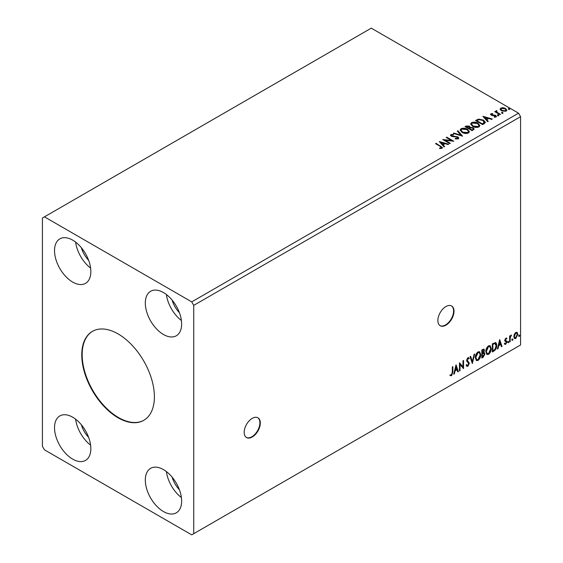 <?xml version="1.0" encoding="UTF-8"?>
<svg xmlns="http://www.w3.org/2000/svg" width="563" height="563" viewBox="0 0 563 563"><rect width="100%" height="100%" fill="white"/><g stroke="black" fill="none" stroke-linecap="round" stroke-linejoin="round"><path stroke-width="0.84" d="M252.245 437.008A11.415 6.587 120 0 0 259.705 426.944A11.415 6.587 120 0 0 257.953 417.802A11.415 6.587 120 0 0 252.245 418.365A11.415 6.587 120 0 0 244.792 428.422A11.415 6.587 120 0 0 246.538 437.571A11.415 6.587 120 0 0 252.245 437.008M246.341 437.444A11.415 6.587 120 0 0 251.844 436.768A11.415 6.587 120 0 0 259.24 426.895A11.415 6.587 120 0 0 257.748 417.69M445.931 325.182A11.415 6.587 120 0 0 453.384 315.125A11.415 6.587 120 0 0 451.639 305.976A11.415 6.587 120 0 0 445.931 306.546A11.415 6.587 120 0 0 438.471 316.603A11.415 6.587 120 0 0 440.224 325.745A11.415 6.587 120 0 0 445.931 325.182M440.027 325.625A11.415 6.587 120 0 0 445.53 324.95A11.415 6.587 120 0 0 452.926 315.076A11.415 6.587 120 0 0 451.435 305.871M118.082 333.915A51.36 29.649 -120 0 0 92.402 331.375A51.36 29.649 -120 0 0 84.527 372.53A51.36 29.649 -120 0 0 118.082 417.781A51.36 29.649 -120 0 0 143.755 420.329A51.36 29.649 -120 0 0 151.63 379.173A51.36 29.649 -120 0 0 118.082 333.915M92.599 331.255A51.36 29.649 -120 0 0 84.985 372.481A51.36 29.649 -120 0 0 118.483 417.549A51.36 29.649 -120 0 0 143.959 420.209M172.144 477.171A18.544 10.711 -120 0 0 179.428 489.782M88.637 437.367A18.544 10.711 60 0 1 81.353 424.755M81.353 247.699A18.544 10.711 -120 0 0 88.637 260.31M179.428 312.725A18.544 10.711 60 0 1 172.144 300.114M163.474 292.563A25.68 14.828 -120 0 0 150.631 291.289A25.68 14.828 -120 0 0 146.697 311.867A25.68 14.828 -120 0 0 163.474 334.499A25.68 14.828 -120 0 0 176.31 335.773A25.68 14.828 -120 0 0 180.251 315.196A25.68 14.828 -120 0 0 163.474 292.563M166.395 294.519A25.68 14.828 -120 0 0 181.399 320.509M72.683 282.084A25.68 14.828 60 0 1 55.906 259.452A25.68 14.828 60 0 1 59.847 238.874A25.68 14.828 60 0 1 72.683 240.148A25.68 14.828 60 0 1 89.461 262.773A25.68 14.828 60 0 1 85.527 283.351A25.68 14.828 60 0 1 72.683 282.084M90.608 268.094A25.68 14.828 60 0 1 75.604 242.104M72.683 417.204A25.68 14.828 -120 0 0 59.847 415.93A25.68 14.828 -120 0 0 55.906 436.508A25.68 14.828 -120 0 0 72.683 459.134A25.68 14.828 -120 0 0 85.527 460.407A25.68 14.828 -120 0 0 89.461 439.83A25.68 14.828 -120 0 0 72.683 417.204M75.604 419.161A25.68 14.828 -120 0 0 90.608 445.143M163.474 511.556A25.68 14.828 60 0 1 146.697 488.923A25.68 14.828 60 0 1 150.631 468.346A25.68 14.828 60 0 1 163.474 469.619A25.68 14.828 60 0 1 180.251 492.245A25.68 14.828 60 0 1 176.31 512.823A25.68 14.828 60 0 1 163.474 511.556M181.399 497.565A25.68 14.828 60 0 1 166.395 471.576M42.422 218.015L42.422 446.325L44.435 449.816L191.723 534.85L193.735 533.682L193.735 305.378L520.578 116.675L518.565 113.184L371.277 28.15L42.422 218.015M456.03 364.782L458.388 371.573L457.796 371.918L457.065 369.722L455.087 370.862L454.362 373.895L453.764 374.24L456.03 364.782M467.846 366.316L466.931 366.386L466.263 365.45L466.699 364.782L467.811 365.507L468.796 363.55L466.903 361.439L466.621 360.355L467.881 357.723L468.683 357.674L469.246 358.321L468.824 359.067L467.874 358.568L467.163 360.01L469.338 363.255L467.846 366.316L466.741 366.231M467.051 365.359L467.811 365.507M468.423 358.835L467.473 358.335L468.367 358.532L467.473 358.335L466.762 359.778L467.163 360.01M475.313 357.758C475.271 355.457 476.171 353.501 477.994 351.889L479.634 351.741L480.746 354.584C480.781 356.893 479.88 358.842 478.036 360.433L476.432 360.566L475.313 357.758M485.813 351.692C485.778 349.391 486.671 347.434 488.494 345.823L490.134 345.682L491.246 348.518C491.281 350.826 490.38 352.783 488.543 354.373L486.932 354.5L485.813 351.692M499.67 339.588L502.02 346.379L501.429 346.724L500.704 344.528L498.719 345.675L497.995 348.708L497.403 349.046L499.67 339.588M507.903 342.41L508.361 341.467L508.811 341.889L508.361 342.825L507.502 342.177M508.361 341.467L508.811 341.889L508.41 341.65L507.953 342.593M512.07 340.003L512.52 339.06L512.977 339.482L512.52 340.425L511.668 339.771M512.52 339.06L512.977 339.482L512.569 339.25L512.119 340.186M518.861 336.083L519.311 335.14L519.762 335.562L519.311 336.505L518.453 335.851M519.311 335.14L519.762 335.562L519.36 335.33L518.91 336.266M193.735 533.682L520.578 344.985L520.578 116.675M514.315 334.204L515.785 332.374L517.242 332.508L517.77 334.323L515.785 338.539L514.596 338.652L513.787 336.625L514.315 334.204M516.961 332.269L517.77 334.323M509.628 341.987L509.628 336.034L510.169 335.717L510.169 336.597L511.528 335.034L510.254 337.582L510.169 341.678L509.628 341.987M505.863 338.103L506.911 338.342L506.587 339.039L505.898 338.813L505.37 339.918L506.911 341.938L505.764 344.324L504.645 344.162L504.955 343.43L505.701 343.627L506.369 342.283L505.004 341.079L504.828 340.263L505.863 338.103M506.616 338.103L506.911 338.342L506.503 338.11L506.214 338.743M506.587 339.039L505.49 338.581L504.969 339.686L505.37 339.918M504.969 339.686L506.728 341.122L506.911 341.938M504.955 343.43L505.701 343.627M506.236 341.79L505.004 341.079M495.081 342.522C496.228 342.783 496.763 343.768 496.679 345.492C496.763 347.793 495.855 349.644 493.976 351.023L492.336 351.974L492.336 343.817L495.693 342.67M483.392 352.276L484.912 353.944L483.244 357.224L481.829 358.033L481.829 349.883L483.969 349.074L484.454 350.39L483.793 352.501L484.391 352.607M472.329 363.522L470.063 356.675L470.654 356.337L472.371 361.53L474.088 354.352L474.679 354.014L472.329 363.522M460.013 370.63L459.471 370.947L459.471 362.79L463.004 366.837L463.004 360.756L463.546 360.44L463.546 368.596L460.013 364.564L460.013 370.63L459.471 370.482M452.321 372.347L452.321 366.921L452.863 366.604L452.863 372.115L451.568 375.718L450.238 375.549L450.513 374.761L451.568 374.881L452.321 372.347M501.844 112.938L501.71 112.34L502.752 112.417L502.886 113.015L501.844 112.938L501.71 112.34L501.71 112.804L502.752 112.882L502.752 112.417L502.886 113.015M497.678 115.345L497.544 114.739L498.586 114.824L498.719 115.422L497.678 115.345L497.544 114.739L497.544 115.211L498.586 115.288L498.586 114.824L498.719 115.422M482.878 116.309L492.294 119.025L491.703 119.37L488.712 118.483L486.735 119.63L488.269 121.355L487.678 121.692L482.878 116.309M472.589 126.365L470.654 123.966L471.527 122.657C473.835 121.826 475.988 122.009 477.987 123.206L479.894 125.612L478.993 126.914C476.713 127.724 474.574 127.541 472.589 126.365M439.246 141.503L448.662 144.219L448.071 144.564L445.08 143.678L443.095 144.818L444.636 146.549L444.045 146.887L439.246 141.503M455.256 138.906L457.536 138.934L457.332 137.203L451.301 136.232L450.47 135.211L450.914 134.557L453.475 134.458L453.482 134.951L451.632 134.979L451.815 135.901L457.881 136.9L458.817 138.125L458.303 138.864L455.171 138.885L455.256 138.428L457.846 138.167M451.632 134.979L451.449 135.592M462.089 132.425L460.154 130.032L461.027 128.716C463.335 127.892 465.481 128.075 467.487 129.272L469.394 131.679L468.493 132.981C466.206 133.783 464.074 133.6 462.089 132.425M508.635 109.018L508.502 108.42L509.543 108.497L509.677 109.095L508.635 109.018L508.502 108.42L508.502 108.884L509.543 108.962L509.543 108.497L509.677 109.095M193.735 305.378L191.723 301.881L44.435 216.854M191.723 301.881L518.565 113.184M472.104 130.686L465.045 126.605L466.044 126.028L469.422 126.105L470.26 127.351L473.18 127.752L474.173 129.004L472.104 130.686M470.281 127.168L470.26 127.815L473.18 128.216L473.18 127.752M462.603 136.176L453.278 133.403L453.869 133.058L460.942 135.162L457.304 131.08L457.895 130.736L462.603 136.176M439.612 148.555L441.293 148.308L441.293 147.844L440.231 146.359L435.53 143.649L436.072 143.333L442.504 147.612L442.025 148.259L439.879 148.562L439.612 148.09L441.455 147.71M450.287 143.284L449.746 143.593L442.687 139.518L451.484 140.518L446.213 137.478L446.755 137.168L453.82 141.243L445.037 140.25L450.287 143.284M484.25 123.677L482.611 124.62L475.545 120.545L478.55 119.103L483.511 120.123L485.397 122.319L484.25 123.677M490.57 114.549L490.887 113.782L492.667 113.599L492.794 114.036L491.555 114.127L491.724 114.831L495.785 115.394L496.13 116.921L494.314 117.16L494.145 116.703L495.433 116.59L495.264 115.725L492.175 115.514L491.203 115.155L490.887 113.782L490.514 114.303M491.555 114.127L491.724 115.295L492.322 115.492L492.322 115.028M496.531 116.351L496.13 116.921M494.856 117.203L495.433 117.055L495.264 115.725M496.679 111.164L497.023 112.248L500.444 114.324L499.902 114.641L494.736 111.657L495.285 111.347L496.045 111.784L496.137 110.749L496.728 110.608L497.016 111.08L496.566 111.727M495.144 111.889L496.045 112.248L496.137 110.749L496.137 111.214L496.728 111.08L496.728 110.608M500.197 109.391L500.81 108.054L503.118 107.695L505.483 108.455L506.834 110.165L506.144 111.136L501.499 110.749L500.134 109.025M508.635 109.482L508.502 108.884M509.543 108.962L509.677 109.567M465.446 126.837L469.422 126.569L469.422 126.105M469.422 126.569L470.26 127.815M473.18 128.216L474.13 129.23M472.547 130.06L473.251 128.85L472.639 128.061L470.52 127.829L469.303 128.434L469.303 128.906L471.928 130.419L473.194 129.075M468.852 128.322L469.5 127.182L468.888 126.422L466.312 126.71L466.312 127.175L468.578 128.484L469.436 127.393M468.578 128.484L468.852 127.857M466.312 126.71L468.578 128.019M471.928 130.419L472.547 129.596M469.303 128.434L471.928 129.954M460.175 130.271L461.027 128.716M461.027 129.18C463.335 128.357 465.481 128.54 467.487 129.736L467.487 129.272M467.487 129.736L469.373 131.904M461.104 130.44L462.631 132.579L467.754 133.037L468.465 131.707M466.945 129.581L461.773 129.124L461.076 130.187L462.631 132.115L467.754 132.572L468.486 131.468L466.945 129.581M467.754 133.037L467.754 132.572M462.631 132.579L462.631 132.115M453.806 133.558L453.869 133.058M453.869 133.53L460.942 135.627L460.942 135.162M457.578 131.383L457.895 130.736M457.895 131.2L462.223 136.063M455.256 138.892L455.256 138.428M457.536 138.934L457.902 138.407M450.513 135.444L450.914 134.557M450.914 135.021L453.475 134.923L453.475 134.458M451.632 135.444L451.815 135.901M451.815 136.373L453.06 136.71L453.06 136.239M453.06 136.71L454.432 136.725L454.432 136.26M454.432 136.725L457.881 137.365L457.881 136.9M457.881 137.365L458.782 138.343M435.938 143.882L436.072 143.333M436.072 143.797L442.462 147.837M440.836 148.456L440.836 147.992M441.293 148.308L441.533 147.949M439.71 142.031L448.127 144.529M444.362 146.704L443.095 144.818M440.991 142.46L442.602 144.733L444.123 143.389L440.991 142.46L442.602 144.269L444.123 143.389M442.602 144.733L442.602 144.269M443.531 140.004L451.484 140.982L451.484 140.518M446.621 137.71L446.755 137.168M446.755 137.632L452.983 141.229M449.886 143.516L445.037 140.715L445.037 140.25M470.675 124.205L471.527 122.657M471.527 123.121C473.835 122.291 475.988 122.481 477.987 123.677L477.987 123.206M477.987 123.677L479.873 125.845M471.604 124.374L473.131 126.513L478.254 126.978L478.965 125.64M477.445 123.522L472.28 123.058L471.576 124.12L473.131 126.049L478.254 126.506L478.993 125.401L477.445 123.522M478.254 126.978L478.254 126.506M473.131 126.513L473.131 126.049M475.953 120.778L478.55 119.567L478.55 119.103M478.55 119.567L483.511 120.595L483.511 120.123M483.511 120.595L485.376 122.551M484.286 123.079L482.97 120.44L478.93 119.652L476.812 120.651L476.812 121.115L482.428 124.353L484.286 123.079L484.405 122.361M476.812 120.651L482.428 123.888L484.44 122.122L484.44 122.586M482.428 124.353L482.428 123.888M483.35 116.837L491.759 119.335M487.994 121.509L486.735 119.63M484.623 117.266L486.242 119.539L487.755 118.666L487.755 118.195L484.623 117.266L486.242 119.074L487.755 118.195M486.242 119.539L486.242 119.074M490.887 114.247L491.809 114.036M492.667 114.022L492.667 113.599M491.555 114.592L491.724 115.295L491.555 114.592M492.322 115.492L494.807 115.506L494.807 115.042M494.807 115.506L495.785 115.865L495.785 115.394M495.785 115.865L496.482 116.569M495.433 117.055L495.264 116.189L495.433 117.055M497.678 115.809L497.544 115.211M498.586 115.288L498.719 115.887M495.285 111.812L495.285 111.347M496.679 111.629L497.023 112.248M497.023 112.72L500.043 114.556M501.844 113.402L501.71 112.804M502.752 112.882L502.886 113.487M500.197 109.855L500.81 108.054M500.81 108.518L503.118 108.166L503.118 107.695M503.118 108.166L505.483 108.919L505.483 108.455M505.483 108.919L506.806 110.397M501.014 109.342L502.048 110.904L505.511 111.235L505.954 110.285M504.941 108.772L501.436 108.42L500.979 109.102L502.048 110.439L505.511 110.77L505.996 110.052L504.941 108.772M505.511 111.235L505.511 110.77M502.048 110.904L502.048 110.439M518.91 334.908L519.36 335.33M517.369 334.091L515.377 338.307L515.785 338.539M515.377 338.307L514.406 338.511M516.391 332.965L515.377 332.874L513.928 336.083L514.737 337.716M517.228 334.64L516.595 333.05L515.778 333.106L514.336 336.315L514.92 337.87L515.778 337.807L517.228 334.64M515.377 332.874L515.778 333.106M513.928 336.083L514.336 336.315M512.119 338.827L512.569 339.25M509.761 335.949L510.169 336.597M511.014 335.133L511.267 335.815M510.043 336.519L510.254 337.582M509.853 337.35L509.761 341.445L510.169 341.678M507.953 341.234L508.41 341.65M506.186 338.806L505.49 338.581L506.186 338.806M505.637 340.453L506.327 340.889M506.503 341.706L505.363 344.092L505.764 344.324M505.363 344.092L504.244 343.93M504.554 343.198L505.3 343.395M504.596 340.847L505.658 341.509M499.578 339.968L502.02 346.379M498.719 345.675L498.318 345.443L500.303 344.296L500.704 344.528M498.318 345.443L497.593 348.469L497.995 348.708M499.712 341.53L499.304 341.291L498.551 344.472L500.472 343.824L499.712 341.53L498.952 344.704M495.482 342.578L496.277 345.26C496.355 347.561 495.454 349.412 493.568 350.791L493.976 351.023M493.568 350.791L492.336 351.509M496.277 345.26L496.679 345.492M495.151 343.486L494.391 343.226L492.47 344.106L492.47 350.587L492.878 350.826L494.912 349.44L496.137 345.802L494.8 343.465L492.878 344.345L492.878 350.826M492.47 344.106L492.878 344.345M494.391 343.226L494.961 343.339M489.93 345.583L491.246 348.518M490.845 348.286C490.88 350.594 489.979 352.544 488.135 354.141L488.543 354.373M488.135 354.141L486.742 354.366M489.627 346.484L488.121 346.414L485.953 351.143L487.058 353.501M490.704 348.835L489.824 346.569L488.522 346.646L486.362 351.375L487.255 353.641L488.522 353.55L490.704 348.835M488.121 346.414L488.522 346.646M485.953 351.143L486.362 351.375M483.744 349.004L484.454 350.39M484.053 350.151L483.751 351.622M484.166 352.522L484.912 353.944M484.504 353.712L482.843 356.991L483.244 357.224M482.843 356.991L481.829 357.568M483.765 353.275L481.97 353.62L481.97 356.653L482.378 356.886L484.37 354.261L483.511 353.297L482.378 353.853L482.378 356.886M483.406 349.904L481.97 350.172L481.97 352.783L482.378 353.015L483.913 350.714L483.638 349.94L482.378 350.404L482.378 353.015M482.533 349.848L482.941 350.08M481.97 350.172L482.378 350.404M481.97 353.62L482.378 353.853M483.11 353.057L483.589 353.114M479.43 351.65L480.746 354.584M480.345 354.352C480.38 356.661 479.472 358.61 477.635 360.2L478.036 360.433M477.635 360.2L476.235 360.433M479.127 352.544L477.614 352.48L475.454 357.209L476.558 359.567M480.204 354.894L479.317 352.635L478.022 352.712L475.855 357.442L476.748 359.708L478.022 359.609L480.204 354.894M477.614 352.48L478.022 352.712M475.454 357.209L475.855 357.442M470.379 356.492L472.371 361.53M474.145 354.317L472.104 362.853M466.298 364.55L467.403 365.274M468.472 357.596L469.246 358.321M468.845 358.089L468.522 358.659M466.762 359.778L467.494 360.876M467.093 360.644L468.163 361.298M467.762 361.066L469.338 363.255M468.937 363.015L467.445 366.084M459.471 362.839L463.004 366.837M463.138 360.672L463.138 368.329M463.194 368.392L463.546 368.596M459.612 370.398L459.612 364.331L460.013 364.564M455.939 365.162L458.388 371.573M455.087 370.862L454.679 370.63L456.663 369.49L457.065 369.722M454.679 370.63L453.954 373.663L454.362 373.895M456.072 366.717L455.671 366.485L454.911 369.659L455.319 369.898L456.832 369.018L456.072 366.717L455.319 369.898M452.462 366.844L452.462 371.883L451.167 375.486L451.568 375.718M451.167 375.486L449.83 375.31M466.044 126.499L466.044 126.028M440.843 146.549L440.843 146.084M476.615 120.391L476.615 119.926M483.012 124.015L483.012 123.55M493.392 115.485L493.392 115.021M498.705 113.789L498.705 113.325M509.761 339.44L510.169 339.672M492.829 343.902L493.23 344.134M482.245 353.465L482.653 353.698M452.462 371.883L452.863 372.115M469.5 127.182L469.5 127.646M473.251 128.85L473.251 129.314M468.486 131.468L468.486 131.932M461.076 130.187L461.076 130.651M478.993 125.401L478.993 125.866M471.576 124.12L471.576 124.592M491.379 114.38L491.379 114.845M495.665 116.259L495.665 116.724M505.996 110.052L505.996 110.524M500.979 109.102L500.979 109.567M516.595 333.05L516.194 332.817M514.92 337.87L514.519 337.638M506.341 338.813L505.94 338.581M505.673 340.538L505.271 340.305M505.194 343.641L504.793 343.409M506.095 341.671L505.687 341.438M489.824 346.569L489.416 346.336M487.255 353.641L486.847 353.409M483.638 349.94L483.237 349.707M479.317 352.635L478.916 352.396M476.748 359.708L476.347 359.468"/></g></svg>
